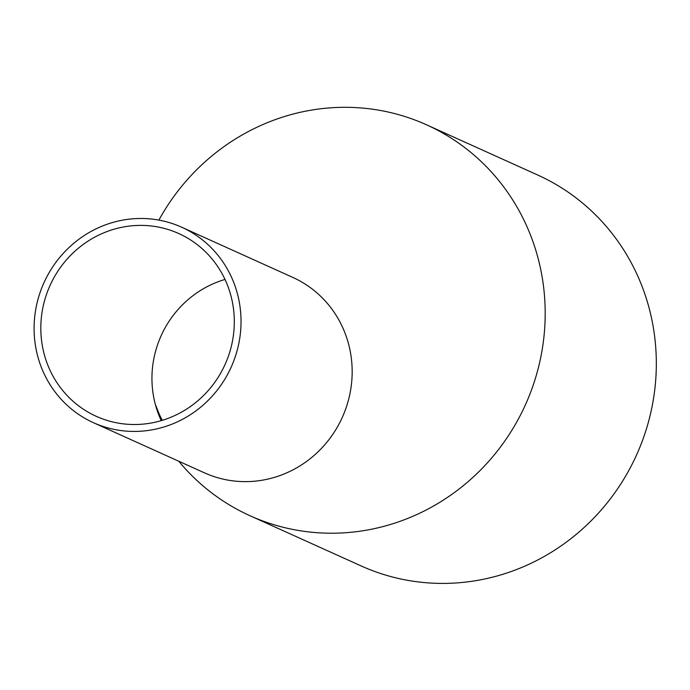 <?xml version="1.0" encoding="UTF-8"?>
<svg xmlns="http://www.w3.org/2000/svg" width="690" height="690" viewBox="0 0 690 690"><rect width="100%" height="100%" fill="white"/><g stroke="black" fill="none" stroke-linecap="round" stroke-linejoin="round"><path stroke-width="1.03" d="M162.279 420.339A205.586 196.866 114.3 0 1 159.468 414.647L155.345 404.418A100.266 96.013 -65.7 0 0 161.244 420.65M42.47 346.484A100.266 96.013 -65.7 0 0 96.29 416.337A100.266 96.013 -65.7 0 0 196.71 401.727A100.266 96.013 -65.7 0 0 232.651 303.428A100.266 96.013 -65.7 0 0 178.839 233.574A100.266 96.013 -65.7 0 0 78.41 248.184A100.266 96.013 -65.7 0 0 42.47 346.484M225.009 279.459A100.266 96.013 -65.7 0 0 153.603 396.681A100.266 96.013 -65.7 0 0 155.336 404.418M239.257 301.927A107.235 102.689 -65.7 0 0 181.703 227.226A107.235 102.689 -65.7 0 0 74.304 242.854A107.235 102.689 -65.7 0 0 35.863 347.984A107.235 102.689 -65.7 0 0 93.417 422.685A107.235 102.689 -65.7 0 0 200.816 407.057A107.235 102.689 -65.7 0 0 239.257 301.927M181.703 227.226L292.836 277.423A107.235 102.689 114.3 0 1 350.391 352.124A107.235 102.689 114.3 0 1 256.689 480.99A107.235 102.689 114.3 0 1 204.55 472.883L93.417 422.685M158.881 220.101A214.469 205.379 114.3 0 1 304.316 111.435A214.469 205.379 114.3 0 1 426.532 124.804L537.657 174.993A214.469 205.379 114.3 0 1 652.775 324.404A214.469 205.379 114.3 0 1 575.891 534.664A214.469 205.379 114.3 0 1 361.094 565.912L249.961 515.715A214.469 205.379 114.3 0 1 178.77 461.231M426.532 124.804A214.469 205.379 114.3 0 1 541.641 274.206A214.469 205.379 114.3 0 1 372.186 529.092A214.469 205.379 114.3 0 1 249.961 515.715"/></g></svg>
